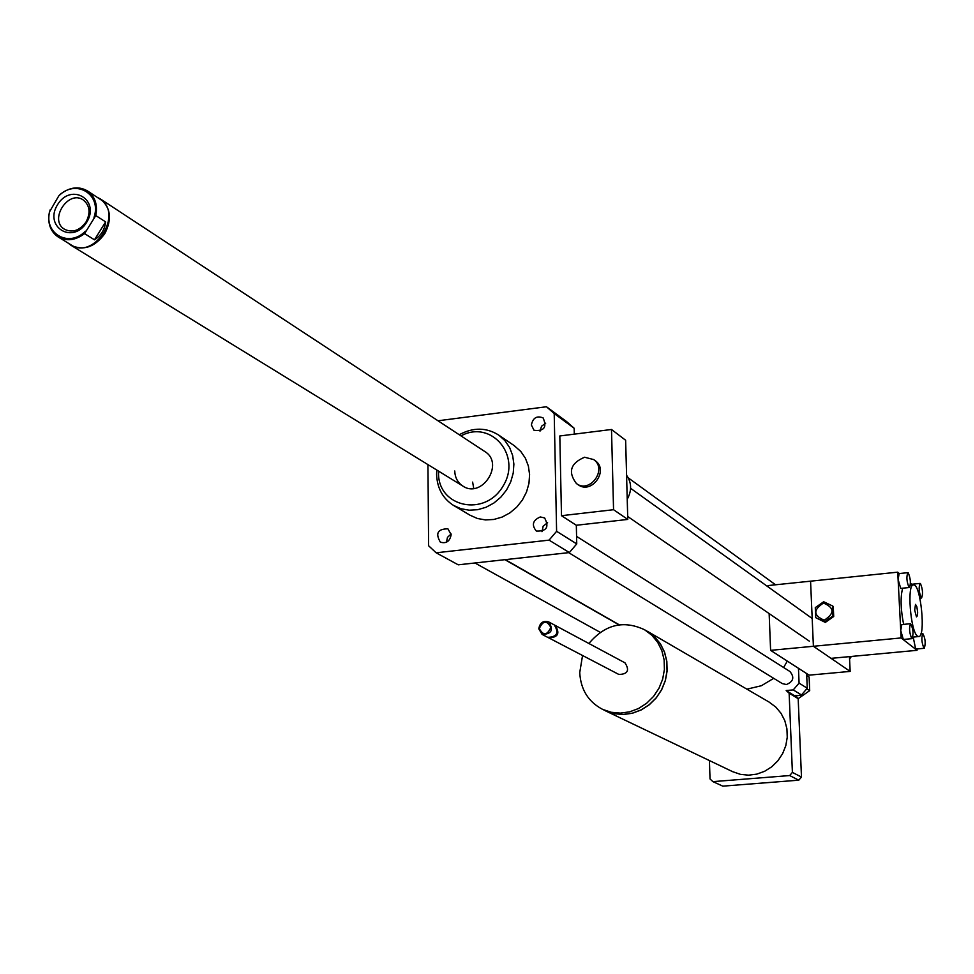<?xml version="1.0" encoding="UTF-8"?>
<svg xmlns="http://www.w3.org/2000/svg" width="974" height="974" viewBox="0 0 974 974"><rect width="100%" height="100%" fill="white"/><g stroke="black" fill="none" stroke-linecap="round" stroke-linejoin="round"><path stroke-width="1.46" d="M603.028 709.559L613.997 713.686L623.129 714.526L632.345 713.26L641.221 709.949L649.317 704.738L656.257 697.883L661.687 689.702L665.376 680.582L667.117 670.989L666.837 661.358L664.572 652.154L660.421 643.826L654.589 636.765L644.995 629.995M769.07 702.059L775.828 707.1L781.063 713.358L784.825 720.711L786.919 728.808L787.248 737.269L785.799 745.682L782.609 753.657L777.861 760.804L771.773 766.769L764.639 771.286L756.786 774.135L748.616 775.17L740.496 774.367L732.57 771.639M605.146 710.582L614.022 713.613L623.129 714.453L632.333 713.187L641.184 709.876L649.268 704.677L656.196 697.834L661.626 689.665L665.291 680.57L667.032 670.989L666.764 661.37L664.499 652.19L660.36 643.875L654.54 636.826L647.004 631.164M582.549 655.514L579.737 672.62C580.699 689.604 588.333 701.864 602.65 709.389L611.246 712.274L620.377 713.114L629.606 711.848L638.481 708.536L646.59 703.313L653.53 696.447L658.972 688.265L662.661 679.146L664.402 669.528L664.134 659.897L661.857 650.693L657.706 642.353L651.886 635.279L644.654 629.801C623.591 619.878 605.012 624.444 588.905 643.485M548.155 637.544L618.867 674.458C627.767 674.215 629.813 670.343 624.991 662.844L554.705 625.162M548.618 637.824C558.053 637.507 560.245 633.368 555.192 625.405M542.116 634.427L547.668 637.325C557.116 637.02 559.307 632.881 554.243 624.894L548.727 621.936C543.188 620.401 539.876 622.703 538.792 628.827L542.116 634.427C551.601 634.111 553.804 629.947 548.727 621.936M539.304 628.571C543.285 635.852 547.132 635.474 550.834 627.402C546.84 620.134 542.993 620.511 539.304 628.571M709.413 760.56L710.034 778.957L712.919 781.635L722.793 786.152L798.79 780.174L801.48 777.057L798.181 698.675L795.174 696.166L801.48 694.961L807.263 688.253L806.63 673.545M712.919 781.635L789.671 775.56L798.79 780.174M789.671 775.56L792.398 772.394L801.48 777.057M792.398 772.394L789.135 693.184L798.181 698.675M789.135 693.184L786.188 690.542L795.174 696.166M794.492 695.594L796.233 695.436M786.188 690.542L793.238 689.909L801.48 694.961M584.57 457.232L593.677 459.57C607.752 469.115 589.891 493.94 576.425 483.567C567.757 472.025 570.472 463.247 584.57 457.232M594.956 460.483L595.26 460.714C609.322 470.235 591.486 495.036 578.045 484.662L576.693 483.737M627.219 499.285C631.907 490.677 631.7 482.666 626.574 475.251M627.767 519.422L613.559 509.706L611.502 429.485L625.637 440.26L627.767 519.422L576.328 525.266L561.487 515.696L613.559 509.706M561.487 515.696L559.819 435.962L611.502 429.485M438.008 420.78L546.463 406.755L566.551 421.547L574.173 428.256L574.307 434.148M574.173 428.256L554.206 413.56L556.604 531.305L549.08 540.132L436.133 552.794L428.621 545.781L427.939 464.61M576.328 525.266L576.742 543.918L556.604 531.305M806.716 675.493L809.114 677.027L809.698 690.627L798.436 698.468L797.462 697.993M797.097 697.652L798.436 698.468M806.825 688.825L809.698 690.627M793.238 689.909L799.082 683.127L798.461 668.286M799.082 683.127L807.263 688.253M531.378 424.981C532.912 417.809 536.832 415.448 543.102 417.907C547.157 427.257 544.137 431.397 534.032 430.301L531.378 424.981M545.696 423.179L541.568 426.222L540.01 431.153M451.157 534.653C449.903 541.337 446.299 543.833 440.358 542.153C435.183 533.35 437.703 528.906 447.918 528.821L451.157 534.653M451.12 533.959L447.48 537.368L446.445 542.238M540.278 516.951L544.612 517.937C549.409 527.104 546.645 531.475 536.321 531.037C531.402 524.974 532.717 520.274 540.278 516.951M547.583 522.685L543.163 526.167L541.982 531.67M568.694 552.648L782.305 683.59L786.359 684.539C793.457 681.63 794.65 677.295 789.938 671.512L789.841 671.451M746.9 689.166L761.424 685.708L773.721 678.33M783.607 667.507L787.309 661.102M436.778 470.04L436.596 474.277C437.082 488.059 442.732 498.445 453.531 505.421L461.019 508.745L469.188 510.193L477.662 509.706L486.026 507.271L493.879 503.034L500.831 497.166L506.541 489.983L510.753 481.813L513.237 473.047L513.882 464.135L512.653 455.503L509.633 447.553L504.97 440.686L498.883 435.208C486.464 427.343 473.254 427.184 459.229 434.721M514.065 445.532L520.749 451.4L525.376 458.182L528.371 466.022L529.588 474.545L528.967 483.348L526.52 491.98L522.381 500.039L516.744 507.125L509.877 512.896L502.134 517.072L493.867 519.459L485.502 519.933L477.418 518.497L470.028 515.209L453.86 505.616M438.556 471.136L438.531 472.962C437.983 507.32 484.93 517.364 502.998 486.196C522.21 455.722 491.261 419.283 460.982 435.877M454.761 470.978C454.992 477.589 457.67 482.617 462.796 486.026C481.826 499.138 504.739 463.673 485.003 451.656L484.711 451.461M472.621 482.106L473.754 488.424M576.742 543.918L569.364 552.575L458.243 564.823L436.133 552.794M546.463 406.755L554.206 413.56M569.364 552.575L549.08 540.132M851.386 656.452L849.584 659.033M84.58 233.614L95.793 215.558L105.618 221.889C104.729 229.608 101.016 235.586 94.478 239.823L84.58 233.614C75.412 240.432 66.597 241.54 58.136 236.938L58.063 236.901C50.246 231.349 47.373 223.046 49.443 211.979L58.781 195.908C75.729 178.4 102.1 194.276 94.003 217.433M94.478 239.823L105.618 221.889M95.793 215.558C97.79 204.784 95.075 196.626 87.672 191.05C79.052 186.01 70.018 187.008 60.571 194.057L58.781 195.908M85.469 231.167C68.253 248.735 42.15 232.433 50.307 209.544M86.637 222.401C72.782 244.912 43.562 226.759 57.6 204.601C71.26 182.199 100.687 199.999 86.637 222.401M99.713 198.964L100.054 199.195C124.173 213.756 93.954 260.715 70.761 244.705L58.318 237.047M97.108 197.259L100.602 199.098C110.805 207.791 112.168 219.345 104.705 233.772C94.697 247.226 83.435 251.048 70.907 245.229L67.997 243.001M86.004 222.048C90.752 212.88 89.876 205.551 83.387 200.06C68.436 189.151 48.481 220.039 64.515 229.267C72.466 233.03 79.625 230.631 86.004 222.048M849.462 656.622L850.156 671.403L813.4 646.273L810.563 581.174L768.036 585.569L768.084 586.884M769.143 613.583L770.604 650.352L809.126 675.152L850.156 671.403M770.604 650.352L901.12 637.933L900.743 630.58L901.827 624.553L910.544 623.701C913.222 628.632 913.709 633.611 912.041 638.64L911.713 638.506C909.326 632.759 908.949 627.828 910.593 623.701M916.473 616.907L914.683 610.101L915.511 604.391L916.838 606.741L917.642 612.086L917.496 615.629L916.473 616.907M832.965 615.97L824.564 621.85L815.725 617.674L815.287 607.63L823.663 601.762L832.502 605.913L832.965 615.97L833.707 616.518L825.319 622.398L824.564 621.85M823.493 603.064C813.01 609.834 813.266 615.544 824.26 620.182C834.767 613.401 834.511 607.703 823.493 603.064M833.707 616.518L833.257 606.473L832.502 605.913M825.319 622.398L815.725 617.674M909.022 587.359C906.648 581.6 906.27 576.693 907.878 572.663L908.255 572.834C910.617 578.605 910.994 583.499 909.387 587.517L909.022 587.359M900.707 588.393L898.101 579.433L899.148 573.564L907.817 572.675M923.936 648.16C921.623 642.523 921.246 637.678 922.828 633.599C925.373 638.457 925.848 643.351 924.253 648.282L923.936 648.16M915.657 649.086L913.198 637.081M921.234 597.853C918.932 592.204 918.555 587.383 920.101 583.414L920.454 583.56C922.755 589.233 923.121 594.043 921.574 597.999L921.234 597.853M910.836 585.167L911.506 584.278L920.053 583.414M903.324 639.468L900.743 630.58L897.724 572.164L899.306 573.552M916.948 648.964L917.021 650.315L901.12 637.933M910.447 583.207L911.676 584.266M902.667 588.199C900.317 596.904 900.633 608.969 903.616 624.371M917.484 636.095L918.64 636.558C926.104 637.556 920.759 583.56 913.527 584.887C906.757 583.572 910.459 631.797 917.484 636.095M917.021 650.315L831.066 658.351L813.4 646.273L810.563 581.174L897.724 572.164M769.35 702.217L647.369 631.286M732.825 771.761L605.402 710.801M647.32 631.359L644.654 629.801M605.438 710.716L602.65 709.389M595.26 460.714L593.677 459.57M627.694 516.5L809.297 641.136M630.604 488.315L812.194 618.502M514.722 445.982L498.883 435.208M71.09 245.338L462.796 486.026M505.275 559.636L619.306 624.821M576.584 536.394L789.938 671.512M474.935 562.984L600.24 632.333M504.922 559.685L619.001 624.858M628.291 477.893L775.56 584.79M87.672 191.05L100.054 199.195M100.602 199.098L485.003 451.656M900.646 588.393L909.387 587.517M915.609 649.098L924.253 648.282M920.917 633.782L922.78 633.611M919.858 598.17L921.574 597.999M903.263 639.468L912.041 638.64M913.332 584.911L910.337 585.216M918.64 636.558L912.906 637.106"/></g></svg>
